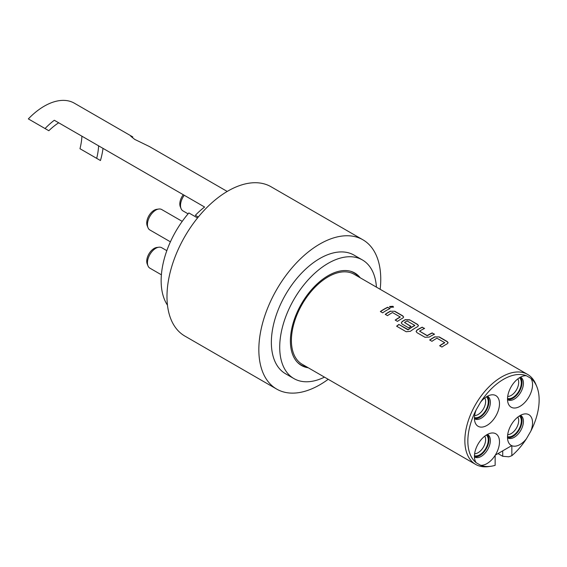 <?xml version="1.0" encoding="UTF-8"?>
<svg xmlns="http://www.w3.org/2000/svg" width="567" height="567" viewBox="0 0 567 567"><rect width="100%" height="100%" fill="white"/><g stroke="black" fill="none" stroke-linecap="round" stroke-linejoin="round"><path stroke-width="0.85" d="M393.505 307.194L392.91 306.499L389.572 306.634M390.16 307.335L393.533 307.087L392.945 306.293L389.579 306.52L390.16 307.335M486.373 396.843A11.992 6.924 -60 0 1 488.258 401.911A11.992 6.924 -60 0 1 483.431 413.527A11.992 6.924 -60 0 1 474.451 417.496M474.629 415.54A10.631 6.138 120 0 0 485.628 401.5A10.631 6.138 120 0 0 484.771 397.977M474.444 418.715A12.991 7.499 120 0 0 474.685 418.864A12.991 7.499 120 0 0 481.177 418.219A12.991 7.499 120 0 0 489.661 406.773A12.991 7.499 120 0 0 487.67 396.361A12.991 7.499 120 0 0 487.429 396.234M474.437 418.517A12.991 7.499 120 0 0 479.781 417.411A12.991 7.499 120 0 0 487.946 406.943A12.991 7.499 120 0 0 487.251 396.326M511.845 445.719L511.845 455.691A50.413 29.108 120 0 0 526.389 438.823A17.712 10.227 -60 0 1 520.031 444.507A17.712 10.227 -60 0 1 511.845 445.719L511.696 445.655A17.712 10.227 -60 0 1 508.33 441.955A17.712 10.227 -60 0 1 520.031 415.583A17.712 10.227 -60 0 1 524.496 413.953A17.712 10.227 -60 0 1 530.818 431.161A50.413 29.108 120 0 0 536.793 386.581A50.413 29.108 120 0 0 530.818 378.281A17.712 10.227 -60 0 1 530.903 392.754A17.712 10.227 -60 0 1 520.031 406.326A17.712 10.227 -60 0 1 508.33 403.775A17.712 10.227 -60 0 1 520.031 377.395A17.712 10.227 -60 0 1 524.496 375.772A17.712 10.227 -60 0 1 526.389 375.73A50.413 29.108 120 0 0 480.596 402.166A17.712 10.227 -60 0 1 486.961 396.489A17.712 10.227 -60 0 1 491.433 394.859A17.712 10.227 -60 0 1 499.279 406.461A17.712 10.227 -60 0 1 486.961 425.413A17.712 10.227 -60 0 1 475.259 422.869A17.712 10.227 -60 0 1 476.174 409.835A50.413 29.108 120 0 0 476.174 462.707A17.712 10.227 -60 0 1 475.259 461.049A17.712 10.227 -60 0 1 486.961 434.669A17.712 10.227 -60 0 1 491.433 433.039A17.712 10.227 -60 0 1 495.296 455.124L495.147 455.358A17.712 10.227 -60 0 1 486.961 463.593A17.712 10.227 -60 0 1 480.596 465.266A50.413 29.108 120 0 0 490.774 466.294A50.413 29.108 120 0 0 495.147 465.337L495.147 455.358M519.443 377.75A11.992 6.924 -60 0 1 521.328 382.817A11.992 6.924 -60 0 1 516.502 394.441A11.992 6.924 -60 0 1 507.515 398.41M507.699 396.453A10.631 6.138 120 0 0 518.692 382.413A10.631 6.138 120 0 0 517.834 378.884M530.818 378.281L526.389 375.73M507.515 399.622A12.991 7.499 120 0 0 507.748 399.77A12.991 7.499 120 0 0 514.241 399.125A12.991 7.499 120 0 0 522.731 387.679A12.991 7.499 120 0 0 520.74 377.275A12.991 7.499 120 0 0 520.492 377.14M507.508 399.43A12.991 7.499 120 0 0 512.844 398.317A12.991 7.499 120 0 0 521.016 387.849A12.991 7.499 120 0 0 520.322 377.232M507.699 434.634A10.631 6.138 120 0 0 518.692 420.594A10.631 6.138 120 0 0 517.834 417.071M519.443 415.937A11.992 6.924 -60 0 1 521.328 420.998A11.992 6.924 -60 0 1 516.502 432.621A11.992 6.924 -60 0 1 507.515 436.59M507.515 437.802A12.991 7.499 120 0 0 507.748 437.951A12.991 7.499 120 0 0 514.241 437.306A12.991 7.499 120 0 0 522.731 425.86A12.991 7.499 120 0 0 520.74 415.455A12.991 7.499 120 0 0 520.492 415.32M507.508 437.611A12.991 7.499 120 0 0 512.844 436.505A12.991 7.499 120 0 0 521.016 426.03A12.991 7.499 120 0 0 520.322 415.413M526.389 438.823L530.818 431.161M486.373 435.024A11.992 6.924 -60 0 1 488.258 440.091A11.992 6.924 -60 0 1 483.431 451.715A11.992 6.924 -60 0 1 474.451 455.677M474.629 453.72A10.631 6.138 120 0 0 485.628 439.687A10.631 6.138 120 0 0 484.771 436.158M474.444 456.896A12.991 7.499 120 0 0 474.685 457.045A12.991 7.499 120 0 0 481.177 456.4A12.991 7.499 120 0 0 489.661 444.953A12.991 7.499 120 0 0 487.67 434.542A12.991 7.499 120 0 0 487.429 434.414M474.437 456.697A12.991 7.499 120 0 0 479.781 455.592A12.991 7.499 120 0 0 487.946 445.123A12.991 7.499 120 0 0 487.251 434.506M184.261 195.282L184.261 195.282A11.808 6.818 120 0 0 180.512 205.488A11.808 6.818 120 0 0 181.064 208.606A11.808 6.818 120 0 0 182.957 210.889L188.074 213.844M198.301 217.019L195.353 215.318A60.222 34.771 120 0 1 204.602 207.026L54.304 120.254A60.222 34.771 -60 0 0 45.048 128.546L28.35 118.9A60.222 34.771 120 0 1 74.355 103.194L132.806 136.938L130.736 136.193L134.662 139.362L149.504 146.584L227.218 191.448M475.621 464.401L302.161 364.255A51.958 30.001 -60 0 1 294.202 322.623A51.958 30.001 -60 0 1 328.144 276.838A51.958 30.001 -60 0 1 354.12 274.258L527.579 374.404A51.958 30.001 120 0 0 501.604 376.977A51.958 30.001 120 0 0 467.655 422.762A51.958 30.001 120 0 0 475.621 464.401A51.958 30.001 120 0 0 488.492 466.606L490.774 466.294M306.903 366.991A53.142 30.682 -60 0 1 300.737 364.794A53.142 30.682 -60 0 1 297.604 362.497M360.229 277.787A53.376 30.816 120 0 0 354.829 273.032L354.829 273.032A53.376 30.816 120 0 0 301.453 303.848A53.376 30.816 120 0 0 301.453 365.481L301.453 365.481A53.376 30.816 120 0 0 308.271 367.785M376.438 287.143A68.494 39.541 120 0 0 362.391 259.941L354.042 255.122A68.494 39.541 -60 0 0 285.548 294.663A68.494 39.541 -60 0 0 285.548 373.752L293.897 378.572A68.494 39.541 120 0 0 324.48 377.14M181.064 208.606L180.292 206.728A10.447 6.031 -60 0 1 179.81 203.964A10.447 6.031 -60 0 1 183.29 194.722L103.01 148.37A60.222 34.771 -60 0 1 100.451 160.532L83.753 150.886M380.166 289.298A86.205 49.768 120 0 0 362.894 239.784L271.047 186.756A86.205 49.768 120 0 0 227.941 191.022A86.205 49.768 120 0 0 171.624 266.986A86.205 49.768 120 0 0 184.842 336.061L276.689 389.09A86.205 49.768 120 0 0 319.795 384.823A86.205 49.768 120 0 0 328.208 379.295M362.894 239.784A86.205 49.768 120 0 0 319.795 244.051A86.205 49.768 120 0 0 263.478 320.015A86.205 49.768 120 0 0 276.689 389.09M147.994 265.88L147.229 264.002A10.447 6.031 -60 0 1 146.74 261.238A10.447 6.031 -60 0 1 156.761 247.481L158.774 247.212A11.808 6.818 120 0 0 147.448 262.755A11.808 6.818 120 0 0 147.994 265.88A11.808 6.818 120 0 0 149.894 268.163L161.389 274.804M166.818 250.664L161.701 247.708A11.808 6.818 120 0 0 158.774 247.212M182.22 221.371L161.701 209.528A11.808 6.818 120 0 0 158.774 209.025A11.808 6.818 120 0 0 147.448 224.575A11.808 6.818 120 0 0 147.994 227.7A11.808 6.818 120 0 0 149.894 229.982L170.405 241.825M147.994 227.7L147.229 225.815A10.447 6.031 -60 0 1 146.74 223.058A10.447 6.031 -60 0 1 156.761 209.301L158.774 209.025M434.995 336.741A51.958 30.001 -60 0 0 433.415 337.613A51.958 30.001 -60 0 0 429.68 339.987L431.962 341.299A51.958 30.001 -60 0 1 435.69 338.924A51.958 30.001 -60 0 1 436.966 338.215L444.641 342.645A51.958 30.001 -60 0 0 443.366 343.361A51.958 30.001 -60 0 0 439.638 345.735L441.913 347.047A51.958 30.001 -60 0 1 445.648 344.672A51.958 30.001 -60 0 1 447.228 343.8L448.1 342.752L447.221 341.525L439.241 336.918L434.988 336.933A51.725 29.86 -60 0 0 429.836 340.072M422.295 327.138A51.958 30.001 -60 0 0 418.595 329.058A51.958 30.001 -60 0 0 416.986 330.029L416.114 331.468L416.993 332.659L424.966 337.266L429.219 337.089A51.958 30.001 -60 0 1 430.828 336.118A51.958 30.001 -60 0 1 434.535 334.197L432.238 333.084A51.725 29.86 -60 0 0 427.249 335.777L419.566 331.156A51.958 30.001 -60 0 1 420.877 330.37A51.958 30.001 -60 0 1 424.577 328.449L422.28 327.336A51.725 29.86 -60 0 0 416.993 330.214L416.121 331.553M410.395 331.305A51.958 30.001 -60 0 1 416.015 327.563A51.958 30.001 -60 0 1 417.596 326.691L418.467 325.642L417.588 324.416L409.608 319.809L405.355 319.632A51.958 30.001 -60 0 0 403.782 320.504A51.958 30.001 -60 0 0 402.166 321.475L401.294 322.914L402.173 324.104L408.708 327.875A51.958 30.001 -60 0 1 410.983 326.379L404.505 322.453A51.958 30.001 -60 0 1 405.809 321.673A51.958 30.001 -60 0 1 407.085 320.965L414.761 325.394A51.958 30.001 -60 0 0 413.485 326.103A51.958 30.001 -60 0 0 408.169 329.618L398.842 324.437A51.958 30.001 -60 0 0 396.602 326.202L406.178 331.73L410.395 331.305M410.827 326.472L404.505 322.453M390.543 311.077A51.958 30.001 -60 0 0 388.962 311.949A51.958 30.001 -60 0 0 385.227 314.324L387.509 315.635A51.958 30.001 -60 0 1 391.244 313.26A51.958 30.001 -60 0 1 392.52 312.552L400.189 316.981A51.958 30.001 -60 0 0 398.913 317.697A51.958 30.001 -60 0 0 395.185 320.072L397.46 321.383A51.958 30.001 -60 0 1 401.195 319.008A51.958 30.001 -60 0 1 402.776 318.137L403.654 317.088L402.768 315.862L394.788 311.255L390.535 311.269A51.725 29.86 -60 0 0 385.383 314.409M387.8 307.215A51.958 30.001 -60 0 0 384.1 309.143A51.958 30.001 -60 0 0 380.365 311.517L382.647 312.828A51.958 30.001 -60 0 1 386.375 310.454A51.958 30.001 -60 0 1 390.082 308.533L387.785 307.42A51.725 29.86 -60 0 0 380.521 311.602M536.793 386.581L535.921 384.447A51.958 30.001 120 0 0 527.579 374.404M511.845 455.691L508.861 456.804L502.723 456.293L497.996 453.565M419.566 331.156L427.242 335.586A51.958 30.001 -60 0 1 428.553 334.806A51.958 30.001 -60 0 1 432.252 332.879M444.641 342.475L444.634 342.844A51.725 29.86 -60 0 0 439.786 345.82M414.761 325.224L414.753 325.593A51.725 29.86 -60 0 0 408.19 329.796L408.169 329.618M400.189 316.811L400.189 317.18A51.725 29.86 -60 0 0 395.334 320.157M54.304 120.254L58.692 122.784A53.376 30.816 120 0 0 48.819 130.722L32.121 121.076M204.602 207.026L58.692 122.784M45.048 128.546L48.819 130.722M183.29 194.722L98.615 145.839A53.376 30.816 120 0 1 96.681 158.356L79.982 148.717A53.376 30.816 120 0 0 81.917 136.193M98.615 145.839L103.01 148.37M96.681 158.356L100.451 160.532M197.543 217.948L188.861 212.937A70.854 40.909 120 0 0 167.471 305.188M354.042 255.122L362.391 259.941A68.494 39.541 120 0 0 293.897 299.489A68.494 39.541 120 0 0 293.897 378.572L285.548 373.752M350.321 271.189A53.142 30.682 -60 0 1 353.879 272.755A53.142 30.682 -60 0 1 358.861 276.994M502.723 450.836L502.723 456.293M511.696 445.655L495.296 455.124M476.174 462.707L480.596 465.266M480.596 402.166L476.174 409.835M389.876 308.625L387.785 307.42M394.788 311.255L390.535 311.269M403.64 317.194L402.754 316.06L394.774 311.453M418.453 325.749L417.567 324.615L409.608 319.809M409.594 320.008L405.355 319.632M405.348 319.823A51.725 29.86 -60 0 0 402.173 321.659L402.166 321.475M402.173 321.659L401.301 322.999M407.893 329.824L398.842 324.437M396.744 326.287A51.725 29.86 -60 0 1 398.87 324.615M434.329 334.289L432.238 333.084M424.371 328.548L422.28 327.336M439.241 336.918L434.988 336.933M448.093 342.858L447.207 341.724L439.227 337.117M300.737 364.794L299.064 363.83M353.879 272.755L352.206 271.791"/></g></svg>
